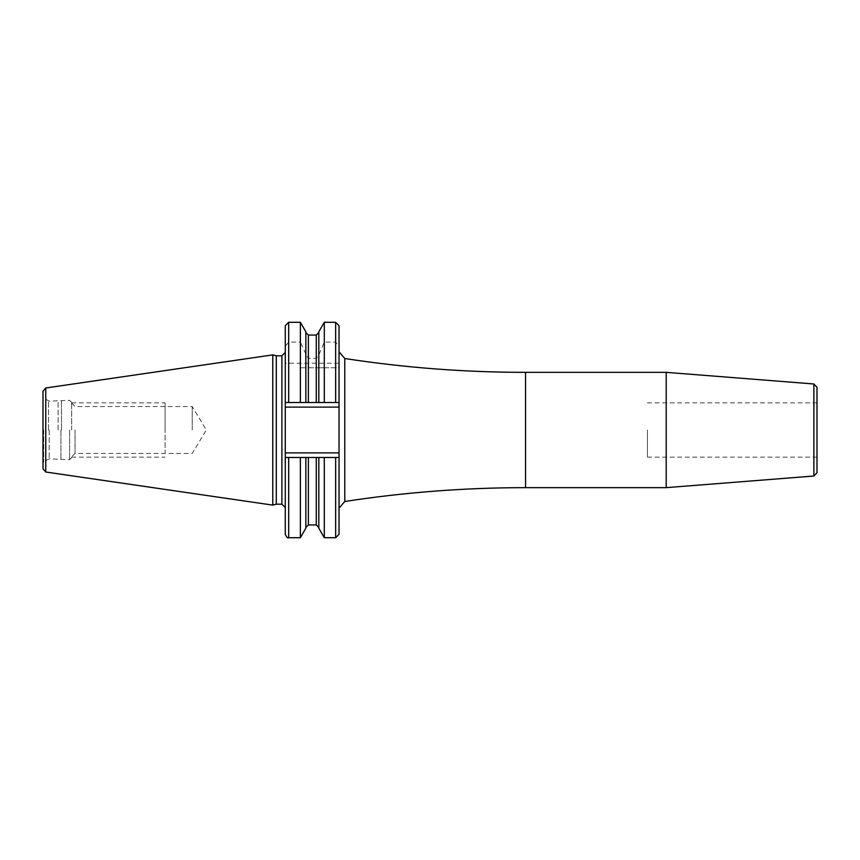 <?xml version="1.0" encoding="UTF-8"?>
<svg xmlns="http://www.w3.org/2000/svg" width="860" height="860" viewBox="0 0 860 860"><rect width="100%" height="100%" fill="white"/><g stroke="black" fill="none" stroke-linecap="round" stroke-linejoin="round"><path stroke-width="0.64" stroke-dasharray="4.3 3.22" d="M43 391.171L43 468.829M272.781 505.121L272.781 354.879M276.307 355.825L276.307 504.175M285.284 416.971L285.284 443.029M339.034 446.351L339.034 351.804M339.034 325.682L339.034 363.2L285.284 363.2L285.284 457.466L288.68 457.466L285.284 457.466L285.284 534.318M288.68 367.779L288.68 402.534L300.366 402.534L300.366 367.779L339.034 367.779L339.034 402.534L324.295 402.534L324.295 367.779L339.034 367.779L339.034 363.2M285.284 407.113L339.034 407.113L339.034 452.887L285.284 452.887M285.284 457.466L339.034 457.466L335.647 457.466L339.034 457.466L339.034 452.887M666.199 487.652L666.199 372.348M817 387.355L817 472.645M817 430L817 457.133L817 430M647.451 430L647.451 457.133L647.451 430M339.034 402.534L285.284 402.534L339.034 402.534M285.284 325.682L285.284 363.2M305.848 528.212L305.848 457.466L324.295 457.466L288.68 457.466L288.68 537.704M305.848 457.466L305.848 527.492L305.848 457.466L300.366 457.466L300.366 537.704M324.295 537.704L324.295 457.466L335.647 457.466L335.647 537.704M324.295 402.534L305.848 402.534L305.848 332.508L305.848 354.943L308.385 358.287L316.276 358.287L318.813 354.943L324.295 342.087L335.647 342.087L339.034 346.279M300.366 402.534L305.848 402.534L305.848 367.779L305.848 402.534M288.68 402.534L285.284 402.534M288.68 322.296L288.68 342.087L300.366 342.087L300.366 322.296M324.295 342.087L324.295 322.296M288.68 342.087L285.284 346.279M305.848 331.788L305.848 354.943M305.848 354.019L300.366 342.087M318.813 331.788L318.813 354.019M324.295 367.779L318.813 367.779L318.813 402.534L318.813 354.943M318.813 528.212L318.813 457.466M300.366 367.779L318.813 367.779L318.813 402.534M58.093 430L58.093 401.158L58.093 430M71.649 430L71.649 402.362L71.649 430M75.046 430L75.046 453.467L75.046 430M192.21 430L192.21 406.533L192.21 430M165.077 430L165.077 402.867L165.077 430C165.077 460.143 165.077 460.143 165.077 430C165.077 399.857 165.077 399.857 165.077 430M45.752 387.989L45.752 472.011M281.897 504.175L281.897 355.825M344.785 501.487L344.785 358.512M525.546 372.348L525.546 487.652M813.872 383.979L813.872 476.021M335.647 322.296L335.647 342.087M335.647 367.779L335.647 402.534M308.385 524.944L308.385 457.466M316.276 524.944L316.276 457.466M308.385 335.056L308.385 358.287M308.385 367.779L308.385 402.534M316.276 335.056L316.276 358.287M316.276 367.779L316.276 402.534M43.677 430L43.677 461.82L43.677 430M48.536 430L48.536 400.975L48.536 430M49.213 430L49.213 458.842L49.213 430M60.942 430L60.942 459.606L60.942 430M61.468 430L61.468 400.33L61.468 430M69.617 430L69.617 459.67L69.617 430M647.451 457.133L817 457.133M647.451 402.867L817 402.867M71.649 457.638L69.617 459.67L49.213 458.842L43.677 461.82L43 463.002M71.649 402.362L69.617 400.33L49.213 401.158L43.677 398.18L43 396.998M71.649 403.146L75.046 406.533L192.21 406.533L206.303 430L192.21 453.467L75.046 453.467L71.649 456.853M71.649 402.867L165.077 402.867M71.649 457.133L165.077 457.133"/><path stroke-width="1.29" d="M43 430L43 391.171L45.752 387.989L272.781 354.879L272.781 505.121L45.752 472.011L43 468.829L43 430M272.781 505.121L276.307 504.175L276.307 355.825L272.781 354.879M285.284 407.113L339.034 407.113L339.034 534.318L339.034 457.466L300.366 457.466L300.366 537.704L288.68 537.704L288.68 457.466L300.366 457.466L285.284 457.466L285.284 402.534L339.034 402.534L339.034 407.113L339.034 325.682L335.647 322.296L335.647 402.534M666.199 430L666.199 487.652L525.546 487.652L525.546 372.348L666.199 372.348L666.199 430M813.872 383.979L813.872 476.021L817 472.645L817 387.355L813.872 383.979L666.199 372.348M285.284 457.466L285.284 534.318C286.713 537.435 287.842 538.564 288.68 537.704M285.284 402.534L285.284 325.682L288.68 322.296L300.366 322.296L300.366 402.534M318.813 457.466L318.813 528.212L324.295 537.704L324.295 457.466L335.647 457.466L335.647 537.704L339.034 534.318M318.813 402.534L318.813 331.788L324.295 322.296L324.295 402.534M305.848 457.466L305.848 528.212L300.366 537.704M305.848 402.534L305.848 331.788L300.366 322.296M45.752 472.011L45.752 387.989M276.307 355.825L281.897 355.825L281.897 504.175L285.284 507.572M339.034 452.887L285.284 452.887M339.034 351.804L344.785 358.512L344.785 501.487L339.034 508.195M288.68 402.534L288.68 322.296M308.385 457.466L308.385 524.944L305.848 527.492M316.276 457.466L316.276 524.944L318.813 527.492M308.385 402.534L308.385 335.056L305.848 332.508M316.276 402.534L316.276 335.056L318.813 332.508M276.307 504.175L281.897 504.175M281.897 355.825L285.284 352.428M344.785 358.512C404.684 367.725 464.938 372.348 525.546 372.348M344.785 501.487C404.684 492.275 464.938 487.652 525.546 487.652M813.872 476.021L666.199 487.652M324.295 322.296L335.647 322.296M324.295 537.704L335.647 537.704M308.385 524.944L316.276 524.944M308.385 335.056L316.276 335.056"/></g></svg>
